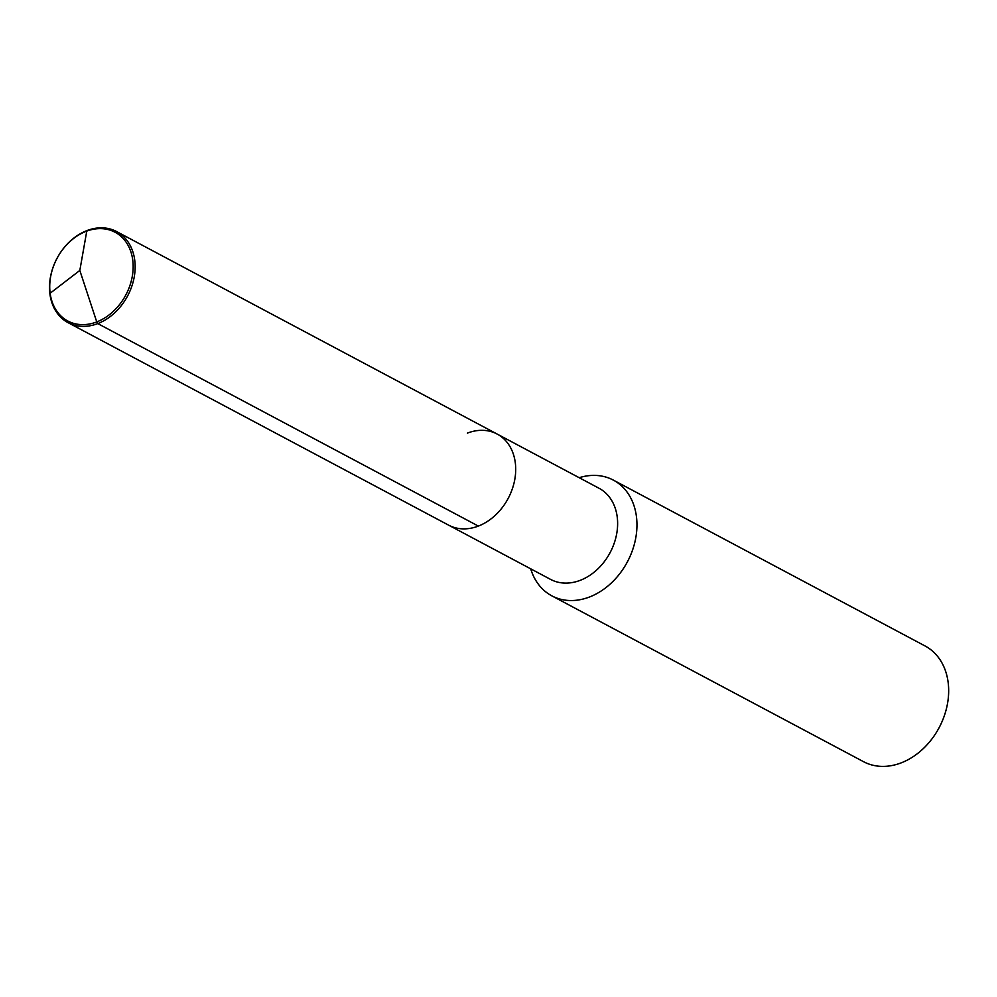 <?xml version="1.0" encoding="UTF-8"?>
<svg xmlns="http://www.w3.org/2000/svg" width="997" height="997" viewBox="0 0 997 997"><rect width="100%" height="100%" fill="white"/><g stroke="black" fill="none" stroke-linecap="round" stroke-linejoin="round"><path stroke-width="1.5" d="M467.431 433.109A51.607 39.992 118 0 1 497.129 434.044A51.607 39.992 118 0 1 514.514 480.89A51.607 39.992 118 0 1 478.348 526.08A51.607 39.992 -62 0 1 448.65 525.157A51.607 39.992 -62 0 0 478.348 526.08A51.607 39.992 118 0 0 514.514 480.89A51.607 39.992 118 0 0 497.129 434.044L116.574 231.541A51.607 39.992 118 0 1 133.959 278.4A51.607 39.992 118 0 1 97.793 323.589A51.607 39.992 118 0 1 68.083 322.667A51.607 39.992 118 0 1 50.697 275.808A51.607 39.992 118 0 1 86.864 230.619A51.607 39.992 118 0 1 116.574 231.541M497.129 434.044L599.047 488.268A51.607 39.992 118 0 1 616.433 535.127A51.607 39.992 118 0 1 580.266 580.316A51.607 39.992 -62 0 1 550.568 579.394L68.083 322.667M530.703 568.826A65.528 50.785 -62 0 0 551.79 595.82A65.528 50.785 -62 0 0 589.514 596.991A65.528 50.785 118 0 0 635.438 539.614A65.528 50.785 118 0 0 613.367 480.118A65.528 50.785 118 0 0 579.195 477.7M613.367 480.118L925.066 645.969A65.528 50.785 118 0 1 947.15 705.477A65.528 50.785 118 0 1 901.226 762.855A65.528 50.785 -62 0 1 863.502 761.671L551.79 595.82M49.85 293.467L79.822 270.449L86.864 230.619L79.822 270.449L96.759 321.919A50.274 38.958 118 0 1 50.062 292.57A50.274 38.958 118 0 1 86.128 231.341A50.274 38.958 118 0 1 132.825 260.691A50.274 38.958 118 0 1 96.759 321.919L97.793 323.589L478.348 526.08"/></g></svg>
